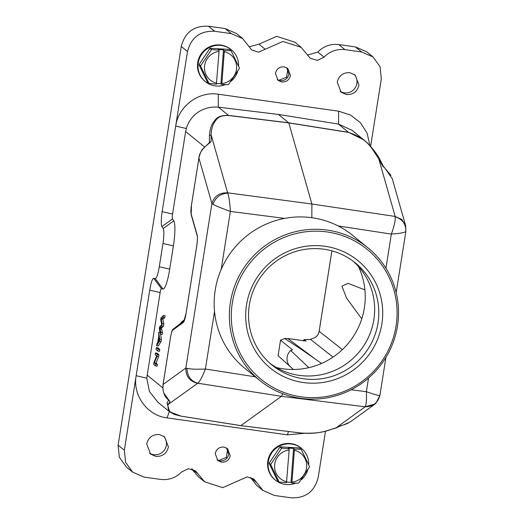 <?xml version="1.0" encoding="UTF-8"?>
<svg xmlns="http://www.w3.org/2000/svg" width="524" height="524" viewBox="0 0 524 524"><rect width="100%" height="100%" fill="white"/><g stroke="black" fill="none" stroke-linecap="round" stroke-linejoin="round"><path stroke-width="0.79" d="M280.543 340.161L280.975 340.482L280.543 340.161L278.08 355.698L289.903 366.302A11.259 11.037 -50.9 0 1 290.656 350.484L308.806 367.658M280.975 340.482L292.51 349.855A77.886 76.38 -50.9 0 1 290.656 350.484M361.77 318.854L346.508 297.986L341.903 286.091L348.087 283.392L364.901 289.864M295.667 483.135A20.541 20.141 -50.9 0 1 275.454 480.181L274.93 479.761A20.541 20.141 -50.9 0 1 267.646 462.659A20.541 20.141 -50.9 0 1 279.96 445.21A20.541 20.141 -50.9 0 1 300.848 447.876L301.366 448.302A20.541 20.141 -50.9 0 1 308.695 464.67M307.771 469.995A20.541 20.141 -50.9 0 1 301.228 479.801M275.454 480.181A20.541 20.141 -50.9 0 1 268.164 463.078A20.541 20.141 -50.9 0 1 280.478 445.629A20.541 20.141 -50.9 0 1 301.366 448.302M301.221 449.376L309.533 466.609A19.683 19.303 -50.9 0 1 309.527 466.746A19.683 19.303 -50.9 0 1 309.514 466.891L298.667 483.017A19.683 19.303 -50.9 0 1 298.418 483.148L291.894 483.043L294.468 449.12L300.992 449.225A19.683 19.303 -50.9 0 1 301.221 449.376L299.663 448.112A19.683 19.303 129.1 0 0 299.433 447.954L280.274 446.861A19.683 19.303 129.1 0 0 280.019 446.985L269.172 463.118A19.683 19.303 129.1 0 0 269.153 463.393L277.471 480.626L279.03 481.89A19.683 19.303 -50.9 0 0 279.259 482.047L286.497 482.728L289.15 450.024A16.264 15.949 129.1 0 0 286.739 481.785M294.468 449.12L293.591 448.406L288.193 448.099L289.071 448.813L281.833 448.125L280.274 446.861M300.992 449.225L299.433 447.954M291.894 483.043L291.017 482.329L286.667 482.08M269.153 463.393L270.712 464.664L279.03 481.89M270.712 464.664A19.683 19.303 -50.9 0 1 270.725 464.519A19.683 19.303 -50.9 0 1 270.738 464.382L269.172 463.118M280.019 446.985L281.584 448.249L270.738 464.382M289.071 448.813L289.15 450.024M291.017 482.329L293.591 448.406M292.137 482.093A16.264 15.949 129.1 0 0 294.547 450.332M231.261 49.734L230.737 49.315A20.541 20.141 129.1 0 0 209.855 46.643A20.541 20.141 129.1 0 0 197.541 64.092A20.541 20.141 129.1 0 0 204.825 81.194L205.349 81.62A20.541 20.141 -50.9 0 1 198.059 64.517A20.541 20.141 -50.9 0 1 210.373 47.068A20.541 20.141 -50.9 0 1 231.261 49.734A20.541 20.141 -50.9 0 1 238.59 66.103M237.667 71.434A20.541 20.141 -50.9 0 1 231.123 81.233M225.562 84.574A20.541 20.141 -50.9 0 1 205.349 81.62M231.117 50.815L239.429 68.048A19.683 19.303 -50.9 0 1 239.422 68.186A19.683 19.303 -50.9 0 1 239.409 68.323L228.562 84.456A19.683 19.303 -50.9 0 1 228.313 84.58L221.79 84.475L224.364 50.559L230.888 50.664A19.683 19.303 -50.9 0 1 231.117 50.815L229.558 49.544A19.683 19.303 129.1 0 0 229.329 49.394L210.163 48.293A19.683 19.303 129.1 0 0 209.914 48.418L199.068 64.55A19.683 19.303 129.1 0 0 199.048 64.832L207.36 82.058L208.925 83.329A19.683 19.303 -50.9 0 0 209.155 83.48L216.392 84.168L219.045 51.457A16.264 15.949 129.1 0 0 216.635 83.218M224.364 50.559L223.486 49.846L218.089 49.538L218.967 50.245L211.722 49.564L210.163 48.293M230.888 50.664L229.329 49.394M221.79 84.475L220.912 83.761L216.556 83.513M199.048 64.832L200.607 66.096L208.925 83.329M200.607 66.096A19.683 19.303 -50.9 0 1 200.62 65.959A19.683 19.303 -50.9 0 1 200.627 65.821L199.068 64.55M209.914 48.418L211.473 49.688L200.627 65.821M218.967 50.245L219.045 51.457M220.912 83.761L223.486 49.846M222.032 83.532A16.264 15.949 129.1 0 0 224.442 51.765M303.527 340.724L304.11 339.637L306.023 341.072L287.807 338.511L284.656 338.55A77.886 76.38 129.1 0 1 280.641 340.096M278.08 355.698L293.401 369.479M310.274 339.421L314.02 337.973C316.784 336.781 318.5 334.574 319.155 331.351L331.908 250.865M303.638 340.973L303.573 340.253M321.539 363.446L299.708 348.264L284.656 338.55M303.979 339.604L310.254 339.421L314.02 337.967M385.939 268.236L391.343 234.084C399.629 233.521 404.449 232.663 405.812 231.51L405.714 230.855M379.658 395.332L379.828 395.555C378.669 395.679 374.182 394.395 366.381 391.697L368.549 378.001M405.812 231.51C406.087 224.174 402.543 219.255 395.168 216.746C395.6 220.132 394.33 225.916 391.343 234.084L338.137 225.949M311.819 217.702L311.898 204.013L395.175 216.445L401.738 219.418L405.615 225.654M405.517 225.222L392.266 178.717L384.446 167.444M384.184 167.32L382.461 165.689L383.561 167.018M375.001 404.017L365.071 406.788C372.846 406.729 377.765 402.989 379.828 395.555M341.995 425.357L343.613 424.944M343.371 424.997L350.281 421.912L374.313 404.548M342.041 425.337L336.008 427.866C328.044 430.119 322.588 434.141 300.979 433.014L240.778 425.639L180.95 416.115L169.638 411.818L167.051 403.08A1.71 1.69 24.3 0 0 168.459 404.266C167.785 404.233 167.778 406.054 168.446 409.729L171.453 412.853L174.787 414.517L181.029 416.115L240.857 425.632L281.44 396.314L365.071 406.788C366.283 405.203 366.721 400.172 366.381 391.697L351.08 389.784M379.802 159.211A1.71 1.533 150.3 0 0 378.669 158.503L382.461 165.689M212.986 204.347C215.613 197.266 220.558 193.546 227.816 193.173C228.981 196.454 229.833 202.533 230.377 211.408C222.3 208.513 216.504 206.161 212.986 204.347L211.893 203.548C214.218 196.133 219.464 192.563 227.626 192.839L311.898 204.013L288.803 122.93L348.591 132.421C369.577 139.436 372.23 150.041 378.669 158.503L395.175 216.445M209.423 142.705L209.423 135.552C209.803 130.411 210.871 126.343 212.639 123.35C215.685 119.38 217.067 115.09 228.575 115.404L288.744 122.819L348.532 132.31L363.879 139.895L367.645 143.255C372.937 148.685 376.992 154.004 379.802 159.224L383.444 166.521M365.005 406.912L336.008 427.866L341.307 425.521M302.472 433.184L301.176 433.047M187.009 368.392L185.843 368.025L163.062 384.485C162.407 391.618 164.418 396.937 169.095 400.447L169.959 401.384L168.459 404.266L197.718 383.208C190.854 381.151 187.284 376.206 187.009 368.392C190.664 369.197 196.801 369.413 205.415 369.02C202.251 377.051 199.69 381.78 197.718 383.208L281.44 396.314L282.934 393.806M277.229 79.596L280.183 80.735C284.807 80.853 287.709 78.685 288.901 74.225L286.772 67.766M217.015 459.797L219.969 460.937C224.593 461.048 227.501 458.88 228.687 454.426L226.558 447.968M352.167 130.371L338.583 124.103L278.427 114.435L218.272 107.151C204.334 106.005 190.9 113.492 186.315 128.511L185.64 131.537L204.432 146.812M278.427 114.435L288.803 122.93L228.634 115.522L218.449 107.178M197.456 383.313C189.57 381.276 185.699 376.18 185.843 368.025L211.893 203.548L198.93 158.032C199.238 152.995 202.893 147.912 209.908 142.764L209.41 142.842M163.062 384.485L170.523 337.384C171.197 333.257 171.938 330.834 172.75 330.113L173.385 329.013L183.852 321.428L183.23 322.548C184.278 321.566 185.227 318.448 186.092 313.201L196.703 246.221C197.509 240.771 197.646 236.992 197.109 234.883L197.358 236.069M191.411 215.128L191.149 213.949C190.723 212.2 190.828 209.259 191.47 205.133L198.93 158.032M284.146 66.862C279.508 66.672 276.607 68.847 275.428 73.373L278.087 80.408L281.748 82.006C286.379 82.196 289.287 80.021 290.466 75.495L287.8 68.461L284.146 66.862M349.842 72.679C343.148 72.404 338.949 75.541 337.246 82.085L341.091 92.244L346.377 94.549C353.071 94.824 357.263 91.687 358.966 85.143L355.121 74.991L349.842 72.679M354.06 74.231A11.128 10.912 -50.9 0 1 340.115 91.346M369.911 145.587L367.147 133.286L360.453 122.695L350.543 115.057L338.622 111.173L218.318 94.222C198.74 90.999 178.376 106.208 175.697 126.055L162.145 211.631L172.573 214.047L185.64 131.537M218.521 460.563L226.348 457.406L227.069 457.996M226.348 457.406L227.626 449.337M287.29 77.794L286.562 77.205L287.846 69.135M278.735 80.362L286.562 77.205M149.569 453.188A11.128 10.912 129.1 0 0 163.521 436.073M186.315 128.511L175.697 126.055L187.5 51.529L181.265 46.459C184.913 32.344 193.952 25.591 208.382 26.2L225.097 28.551L236.455 33.523M187.5 51.529C191.168 37.433 200.207 30.68 214.624 31.27L231.333 33.628L242.691 38.625L251.703 49.97L258.522 52.184L282.934 41.429L301.123 47.33L310.215 58.216L317.282 60.411L324.042 57.136C329.865 51.267 336.834 48.765 344.943 49.629L361.658 51.987L373.036 56.959L380.077 66.738L381.321 78.836L370.619 146.373M249.11 46.787L258.941 44.18L276.705 36.346L294.842 42.189M307.614 55.027L317.799 52.066C323.609 46.164 330.579 43.662 338.707 44.56L355.416 46.918L366.793 51.863L373.042 56.939M223.925 447.064C219.294 446.88 216.386 449.048 215.207 453.581L217.873 460.609L221.528 462.207C226.165 462.397 229.067 460.229 230.246 455.697L227.58 448.662L223.925 447.064M159.296 434.52C152.602 434.245 148.403 437.383 146.707 443.926L150.552 454.085L155.831 456.391C162.525 456.666 166.724 453.529 168.427 446.985L164.575 436.833L159.296 434.52M325.502 431.245L318.166 477.541C314.505 491.636 305.466 498.389 291.049 497.8L274.334 495.449L262.983 490.451L253.97 479.1L247.145 476.886L222.739 487.641L204.55 481.739L195.459 470.86L188.391 468.659L181.632 471.934C175.802 477.803 168.839 480.305 160.724 479.44L144.015 477.082L132.638 472.117L125.596 462.338L124.352 450.234L136.155 375.715L146.772 378.171L149.405 391.454L157.993 402.347M169.317 411.556L167.051 417.897L287.355 434.848L304.156 433.309M256.734 485.407L250.433 477.436L256.668 482.506M198.354 476.735L192.053 469.386M209.462 142.679L211.113 141.546L209.908 142.764M211.113 141.546L211.12 134.897C211.192 130.712 212.089 126.841 213.812 123.271C216.478 119.675 217.46 115.26 228.634 115.522M197.096 235.446L191.175 214.657L191.457 205.1L198.91 157.999C199.899 153.859 201.098 150.945 202.513 149.261L209.174 142.862M197.129 235.59L197.162 235.689C197.594 237.267 197.437 240.765 196.677 246.182M186.066 313.169L183.839 321.415M173.221 329.131L181.153 322.902L181.776 321.782L180.898 323.098M169.095 400.447L163.691 392.823L162.971 389.529L163.043 384.452L170.503 337.351C171.623 331.607 172.553 328.849 173.28 329.085M169.959 401.384L168.728 399.943L167.051 403.08M181.265 46.459L118.116 445.164L119.354 457.262L126.402 467.041M209.423 135.552L211.12 134.897L227.626 192.839M167.051 417.897C147.329 415.604 132.559 395.43 136.155 375.715L149.713 290.132C151.017 282.58 152.36 278.624 153.735 278.27L161.444 288.691L162.971 289.032A22.938 3.865 -82 0 0 169.711 269.166L173.398 245.88A22.938 3.865 -82 0 0 173.778 220.84L172.501 218.908A4.447 0.747 98 0 1 172.573 214.047M172.501 218.908L161.923 226.584C160.96 224.331 161.032 219.353 162.145 211.631M161.923 226.584L163.2 228.516A13.696 2.306 98 0 1 162.971 243.47L159.283 266.749C157.979 274.294 156.637 278.251 155.261 278.617L153.735 278.27M146.772 378.171L160.141 292.543A4.447 0.747 98 0 1 161.444 288.691M367.92 247.78L352.737 235.44A85.589 83.932 129.1 0 0 268.93 222.962A85.589 83.932 129.1 0 0 215.213 290.086A85.589 83.932 129.1 0 0 244.767 368.274L259.95 380.614A85.589 83.932 -50.9 0 1 230.396 302.427A85.589 83.932 -50.9 0 1 284.113 235.302A85.589 83.932 -50.9 0 1 367.92 247.78A85.589 83.932 -50.9 0 1 397.48 325.967A85.589 83.932 -50.9 0 1 343.764 393.092A85.589 83.932 -50.9 0 1 259.95 380.614M246.529 304.876A69.325 67.989 -50.9 0 1 324.991 246.273A69.325 67.989 -50.9 0 1 381.865 323.943A69.325 67.989 -50.9 0 1 303.403 382.546A69.325 67.989 -50.9 0 1 246.529 304.876M378.001 323.053A65.906 64.629 129.1 0 0 355.246 262.845A65.906 64.629 129.1 0 0 290.715 253.236A65.906 64.629 129.1 0 0 249.352 304.922A65.906 64.629 129.1 0 0 272.107 365.13A65.906 64.629 129.1 0 0 336.644 374.739A65.906 64.629 129.1 0 0 378.001 323.053M232.328 302.872A83.879 82.255 129.1 0 0 301.143 396.845A83.879 82.255 129.1 0 0 396.065 325.941A83.879 82.255 129.1 0 0 327.251 231.975A83.879 82.255 129.1 0 0 232.328 302.872M358.475 266.539A71.893 70.504 -50.9 0 1 364.35 308.027A71.893 70.504 -50.9 0 1 276.384 367.54M270.063 363.394A65.906 64.629 129.1 0 0 373.841 319.666A65.906 64.629 129.1 0 0 353.13 261.201M163.462 315.441L161.032 317.832L160.717 319.797L161.759 324.618L159.604 326.845L159.309 328.705L160.495 334.181L162.165 334.417L162.473 332.478L161.385 328.188L163.455 326.242L163.829 323.917L162.807 319.214L164.818 317.655L165.132 315.677L163.462 315.441L163.147 317.42L164.818 317.655M160.495 334.181L160.803 332.242L162.473 332.478M160.803 332.242L159.715 327.959L161.385 328.188M159.715 327.959L161.785 326.007L163.455 326.242M161.785 326.007L162.158 323.681L163.829 323.917M162.158 323.681L161.137 318.978L162.807 319.214M161.137 318.978L163.147 317.42M158.058 341.89L158.844 336.952L159.348 340.056L158.058 341.89M159.696 339.211L158.759 332.137L158.733 336.238L157.77 342.329L156.951 343.58L156.604 345.774L159.368 341.294L159.696 339.211L161.366 339.447L160.672 334.201M158.759 332.137L160.095 332.327M156.604 345.774L158.274 346.01L161.038 341.53L161.366 339.447M159.368 341.294L161.038 341.53M159.8 349.357L157.979 347.877L156.309 347.641L156.001 349.574L157.822 351.054L159.493 351.29L159.8 349.357L158.124 349.122L156.309 347.641M157.822 351.054L158.124 349.122M158.955 354.669L157.135 353.189L155.464 352.953L155.176 354.8L156.604 355.966L153.958 362.451L153.65 364.435L155.464 365.909L157.141 366.145L157.429 364.298L156.001 363.139L158.641 356.648L158.955 354.669L157.285 354.434L155.464 352.953M155.464 365.909L155.759 364.062L157.429 364.298M155.759 364.062L154.331 362.903L156.001 363.139M154.331 362.903L156.971 356.412L158.641 356.648M156.971 356.412L157.285 354.434M333.048 357.106L310.568 339.447L304.11 339.637M287.807 338.511L314.112 358.226M319.168 331.306L342.395 349.606M338.399 124.077L348.591 132.421M221.174 269.487L230.377 211.408L284.624 218.403M255.293 376.828L205.415 369.02L214.526 311.433M300.907 433.014L240.844 425.645M197.116 234.883L191.09 213.74M172.645 330.192L183.23 322.548M338.583 124.103L338.622 111.173M214.624 31.27L208.382 26.2M225.097 28.551L231.333 33.628M258.941 44.18L265.183 49.249M317.799 52.066L324.042 57.136M338.707 44.56L344.943 49.629M355.416 46.918L361.658 51.987M197.934 473.827L191.699 468.751M287.355 434.848L288.547 431.507M218.272 107.151L218.318 94.222M118.116 445.164L124.352 450.234M184.265 320.649L173.339 329.026M173.778 220.84L163.2 228.516M184.599 319.738L181.776 321.782M162.84 387.871L147.067 375.053M160.141 292.543L149.713 290.132M155.261 278.617L162.971 289.032M159.283 266.749L169.711 269.166M162.971 243.47L173.398 245.88M159.99 329.007L161.661 329.242M160.534 327.343L162.204 327.579M161.602 318.664L163.272 318.9M303.573 340.299L303.507 340.718M331.889 250.858L319.142 331.325C318.54 334.443 316.797 336.67 313.902 337.993M405.884 231.326L396.17 292.68M385.913 357.44L379.887 395.502M405.864 231.372L405.674 225.837M383.437 166.494L390.956 175.35M375.014 404.004L375.99 403.113L379.861 395.528M348.074 423.274L343.502 424.984M336.781 427.754L324.173 431.547L319.856 432.366C314.944 433.374 308.636 433.597 300.946 433.021L240.811 425.652L180.977 416.128L174.374 414.419L169.776 411.903M351.715 130.004L363.879 139.895M242.723 38.58L236.481 33.51M294.914 42.221L301.149 47.291M262.95 490.49L256.708 485.421M204.517 481.779L198.282 476.709M186.072 313.169L196.683 246.188M132.631 472.131L126.389 467.061M157.475 401.928L169.638 411.818"/></g></svg>
